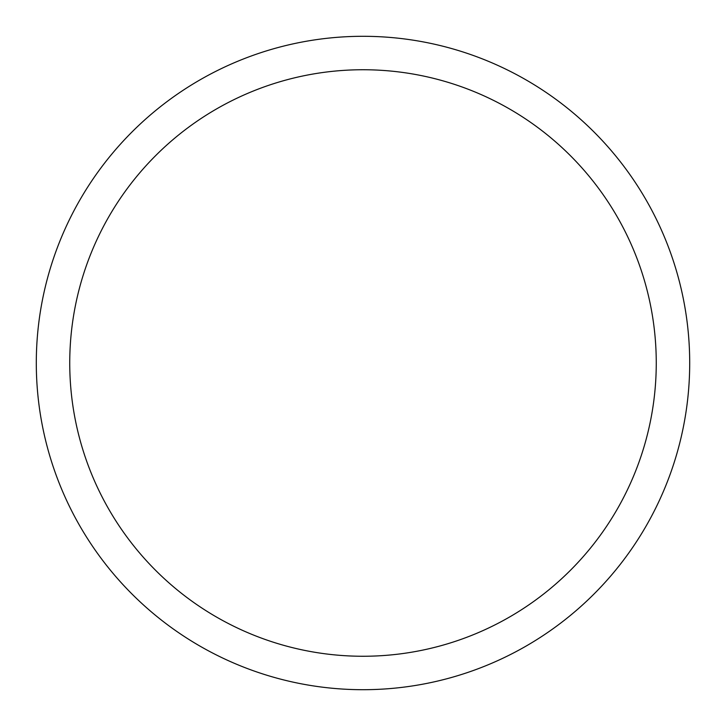 <?xml version="1.0" encoding="UTF-8"?>
<svg xmlns="http://www.w3.org/2000/svg" width="726" height="726" viewBox="0 0 726 726"><rect width="100%" height="100%" fill="white"/><g stroke="black" fill="none" stroke-linecap="round" stroke-linejoin="round"><path stroke-width="1.09" d="M689.7 363A326.7 326.7 0 0 1 363 689.7A326.7 326.7 0 0 1 36.3 363A326.7 326.7 0 0 1 363 36.3A326.7 326.7 0 0 1 689.7 363M69.741 363A293.259 293.259 0 0 1 363 69.741A293.259 293.259 0 0 1 656.259 363A293.259 293.259 0 0 1 363 656.259A293.259 293.259 0 0 1 69.741 363"/></g></svg>
